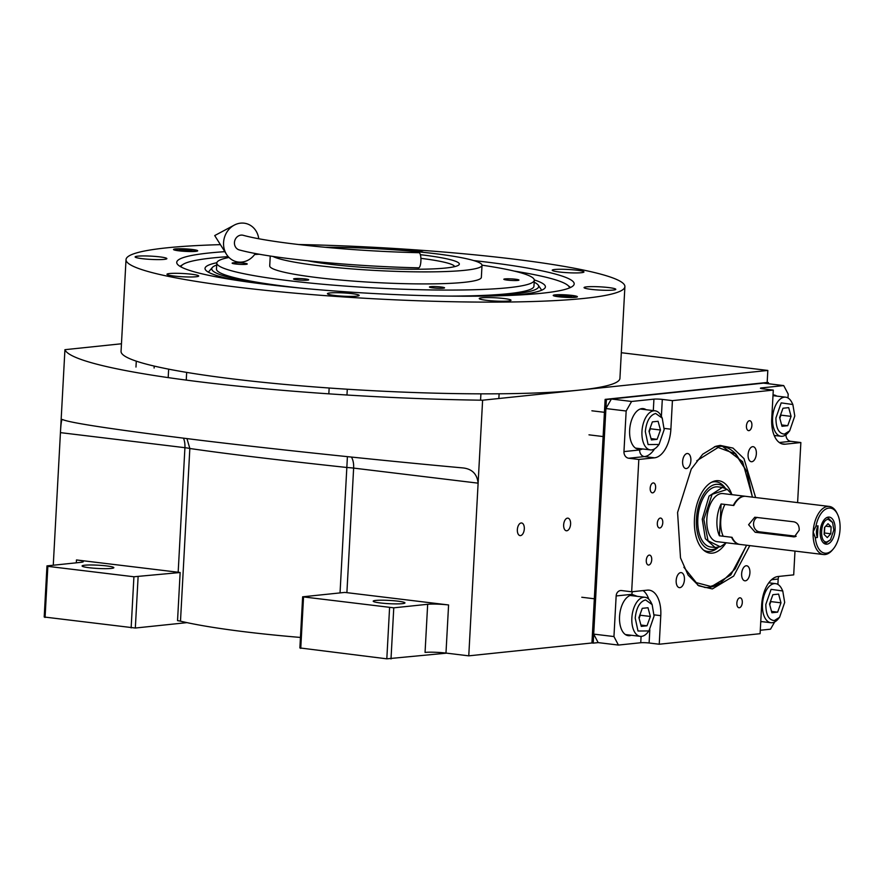 <?xml version="1.0" encoding="UTF-8"?>
<svg xmlns="http://www.w3.org/2000/svg" width="884" height="884" viewBox="0 0 884 884"><rect width="100%" height="100%" fill="white"/><g stroke="black" fill="none" stroke-linecap="round" stroke-linejoin="round"><path stroke-width="1.33" d="M446.597 653.154L386.816 658.823L299.875 647.939L302.637 596.811L344.683 592.424A15.138 1.558 3.1 0 1 346.893 592.656L448.586 604.965A15.138 1.558 -176.9 0 0 427.668 604.291L425.06 652.414A15.138 1.558 3.1 0 1 445.978 653.077L468.763 655.84L591.937 642.977L605.131 399.38L767.168 382.463L767.82 370.44L621.319 352.716M300.438 637.441A202.867 20.873 -176.9 0 1 180.491 621.176A15.138 1.558 3.1 0 0 177.54 620.634L180.148 572.512A15.138 1.558 3.1 0 0 178.17 572.246L184.922 447.691A15.138 1.558 -176.9 0 1 189.839 448.497C225.597 453.713 277.93 460.045 346.837 467.481L347.401 456.652M178.17 572.246L76.477 559.948A15.138 1.558 -176.9 0 1 83.328 561.627A15.138 1.558 -176.9 0 1 80.864 562.346L46.974 565.882L47.846 566.357L133.915 576.766L180.148 572.512M53.261 565.219L64.93 349.677A306.792 31.559 3.1 0 0 482.609 400.209L767.82 370.44M121.462 343.777L64.93 349.677M521.173 522.974A6.354 3.425 -83.1 0 1 521.593 522.974A6.354 3.425 -83.1 0 1 524.278 529.317A6.354 3.425 -83.1 0 1 520.488 535.605A6.354 3.425 -83.1 0 1 520.068 535.605A6.354 3.425 -83.1 0 1 517.383 529.262A6.354 3.425 -83.1 0 1 521.173 522.974M567.462 518.146A6.354 3.425 -83.1 0 1 567.893 518.146A6.354 3.425 -83.1 0 1 570.567 524.488A6.354 3.425 -83.1 0 1 566.777 530.776A6.354 3.425 -83.1 0 1 566.357 530.776A6.354 3.425 -83.1 0 1 563.683 524.433A6.354 3.425 -83.1 0 1 567.462 518.146M468.763 655.84L482.609 400.209M427.668 604.291L393.767 607.827L391.004 658.956M186.988 622.634L135.329 628.027L138.103 576.898M135.329 628.027L44.2 617.01L46.974 565.882M84.676 565.219A15.901 1.635 3.1 0 0 82.09 565.97A15.901 1.635 3.1 0 0 93.395 568.158A15.901 1.635 3.1 0 0 111.251 568.434A15.901 1.635 3.1 0 0 113.837 567.694A15.901 1.635 3.1 0 0 102.533 565.506A15.901 1.635 3.1 0 0 84.676 565.219M183.496 438.199A15.138 8.166 96.9 0 1 184.922 447.691L60.432 432.63C60.919 423.546 61.582 419.171 62.444 419.491C69.593 422.861 115.572 429.779 200.359 440.265C283.145 450.321 388.407 461.161 462.641 467.901L462.995 467.934M462.641 467.901C471.946 468.807 477.095 473.89 478.111 483.161L353.633 468.1A15.138 8.166 96.9 0 0 351.423 457.061M375.777 600.435A15.901 1.635 3.1 0 0 373.203 601.186A15.901 1.635 3.1 0 0 384.496 603.374A15.901 1.635 3.1 0 0 402.364 603.65A15.901 1.635 3.1 0 0 404.949 602.91A15.901 1.635 3.1 0 0 393.645 600.722A15.901 1.635 3.1 0 0 375.777 600.435M302.637 596.811L393.767 607.827M386.816 658.823L389.579 607.695M300.748 648.414L303.521 597.286M180.491 621.176L189.839 448.497L186.955 438.63M131.141 627.894L133.915 576.766M45.073 617.485L47.846 566.357M473.658 260.559A199.022 20.476 -176.9 0 1 484.134 261.774A199.022 20.476 -176.9 0 1 574.003 284.648A199.022 20.476 -176.9 0 1 541.848 293.245A199.022 20.476 -176.9 0 1 321.831 289.985A199.022 20.476 -176.9 0 1 176.833 263.134A199.022 20.476 -176.9 0 1 209.077 252.99A199.022 20.476 -176.9 0 1 224.823 251.675M179.938 266.316L182.458 264.813M568.235 285.709L570.567 287.466M220.414 244.647A249.796 25.702 3.1 0 0 166.623 247.852A249.796 25.702 3.1 0 0 126.025 259.609L121.053 351.335A249.796 25.702 3.1 0 0 298.67 385.645A249.796 25.702 3.1 0 0 579.329 390.109A249.796 25.702 3.1 0 0 619.927 378.352L624.9 286.626A249.796 25.702 3.1 0 0 298.273 244.514M126.025 259.609A249.796 25.702 3.1 0 0 303.632 293.919A249.796 25.702 3.1 0 0 584.302 298.383A249.796 25.702 3.1 0 0 624.9 286.626M175.485 248.923A12.111 1.249 -176.9 0 1 189.088 249.144A12.111 1.249 -176.9 0 1 197.696 250.802A12.111 1.249 -176.9 0 1 195.729 251.376A12.111 1.249 -176.9 0 1 182.126 251.155A12.111 1.249 -176.9 0 1 173.518 249.498A12.111 1.249 -176.9 0 1 175.485 248.923M555.185 294.858A12.111 1.249 -176.9 0 1 568.799 295.079A12.111 1.249 -176.9 0 1 577.407 296.737A12.111 1.249 -176.9 0 1 575.44 297.311A12.111 1.249 -176.9 0 1 561.837 297.09A12.111 1.249 -176.9 0 1 553.218 295.433A12.111 1.249 -176.9 0 1 555.185 294.858M137.694 256.172A15.901 1.635 3.1 0 0 135.119 256.913A15.901 1.635 3.1 0 0 146.412 259.1A15.901 1.635 3.1 0 0 164.28 259.377A15.901 1.635 3.1 0 0 166.866 258.636A15.901 1.635 3.1 0 0 155.562 256.448A15.901 1.635 3.1 0 0 137.694 256.172M169.551 273.532A15.901 1.635 3.1 0 0 166.965 274.283A15.901 1.635 3.1 0 0 178.27 276.471A15.901 1.635 3.1 0 0 196.126 276.747A15.901 1.635 3.1 0 0 198.712 276.007A15.901 1.635 3.1 0 0 187.408 273.819A15.901 1.635 3.1 0 0 169.551 273.532M330.019 292.947A15.901 1.635 3.1 0 0 327.434 293.698A15.901 1.635 3.1 0 0 338.738 295.886A15.901 1.635 3.1 0 0 356.595 296.162A15.901 1.635 3.1 0 0 359.18 295.422A15.901 1.635 3.1 0 0 347.876 293.234A15.901 1.635 3.1 0 0 330.019 292.947M481.835 297.798A15.901 1.635 3.1 0 0 479.25 298.549A15.901 1.635 3.1 0 0 490.554 300.726A15.901 1.635 3.1 0 0 508.411 301.013A15.901 1.635 3.1 0 0 510.996 300.262A15.901 1.635 3.1 0 0 499.692 298.085A15.901 1.635 3.1 0 0 481.835 297.798M586.644 286.858A15.901 1.635 3.1 0 0 584.059 287.609A15.901 1.635 3.1 0 0 595.363 289.786A15.901 1.635 3.1 0 0 613.22 290.074A15.901 1.635 3.1 0 0 615.805 289.322A15.901 1.635 3.1 0 0 604.501 287.145A15.901 1.635 3.1 0 0 586.644 286.858M554.798 269.487A15.901 1.635 3.1 0 0 552.213 270.239A15.901 1.635 3.1 0 0 563.517 272.416A15.901 1.635 3.1 0 0 581.374 272.703A15.901 1.635 3.1 0 0 583.959 271.952A15.901 1.635 3.1 0 0 572.655 269.775A15.901 1.635 3.1 0 0 554.798 269.487M423.381 252.338A15.901 1.635 3.1 0 0 412.695 250.404A15.901 1.635 3.1 0 0 396.165 249.929M228.227 256.647A194.546 20.012 3.1 0 0 212.58 257.951A194.546 20.012 3.1 0 0 181.375 265.94A194.546 20.012 3.1 0 0 180.977 266.913M569.473 287.952A194.546 20.012 3.1 0 0 569.186 286.935A194.546 20.012 3.1 0 0 514.223 271.079M513.714 295.256A170.435 17.536 -176.9 0 0 517.704 294.869A170.435 17.536 3.1 0 0 545.163 287.687A170.435 17.536 3.1 0 0 534.268 279.908M235.619 280.195A170.435 17.536 -176.9 0 1 205.176 269.266A170.435 17.536 -176.9 0 1 216.856 262.714M534.168 282.217A163.684 16.84 3.1 0 1 538.234 285.134A163.684 16.84 3.1 0 1 512.068 294.184A163.684 16.84 -176.9 0 1 481.294 296.14M267.764 284.582A163.684 16.84 -176.9 0 1 212.337 267.487A163.684 16.84 -176.9 0 1 216.702 265.023M482.012 265.178A158.965 16.354 -176.9 0 1 534.279 280.217L533.947 286.228A158.965 16.354 3.1 0 1 508.112 293.709A158.965 16.354 -176.9 0 1 447.16 296.085M301.698 288.206A158.965 16.354 -176.9 0 1 216.481 269.034L216.812 263.023A158.965 16.354 3.1 0 0 288.737 280.681A158.965 16.354 -176.9 0 0 450.707 290.074A158.965 16.354 -176.9 0 0 534.279 280.217M420.364 254.68A83.262 8.564 -176.9 0 1 421.657 254.835A83.262 8.564 -176.9 0 1 459.337 264.084A83.262 8.564 -176.9 0 1 415.568 269.255A83.262 8.564 -176.9 0 1 330.726 264.327A83.262 8.564 -176.9 0 1 307.886 260.813M374.076 250.901A83.262 8.564 -176.9 0 1 379.236 251.178M259.432 254.227A158.965 16.354 3.1 0 0 254.625 254.526M229 257.465A158.965 16.354 3.1 0 0 216.812 263.023M324.914 247.288A105.981 10.906 3.1 0 1 434.066 253.542A105.981 10.906 -176.9 0 1 482.012 265.322A105.981 10.906 -176.9 0 1 426.309 271.885A105.981 10.906 -176.9 0 1 318.328 265.631A105.981 10.906 3.1 0 1 272.891 256.415M482.012 265.322L481.36 277.344A105.981 10.906 -176.9 0 1 425.657 283.919A105.981 10.906 -176.9 0 1 317.676 277.653A105.981 10.906 3.1 0 1 269.719 265.885L270.25 256.017M235.553 263.996A7.569 0.773 3.1 0 0 243.266 264.449A7.569 0.773 3.1 0 0 247.244 263.973A7.569 0.773 3.1 0 0 243.818 263.134A7.569 0.773 3.1 0 0 236.105 262.692A7.569 0.773 3.1 0 0 232.127 263.156A7.569 0.773 3.1 0 0 235.553 263.996M297.002 279.808A7.569 0.773 3.1 0 0 304.715 280.261A7.569 0.773 3.1 0 0 308.693 279.786A7.569 0.773 3.1 0 0 305.267 278.946A7.569 0.773 3.1 0 0 297.554 278.504A7.569 0.773 3.1 0 0 293.576 278.968A7.569 0.773 3.1 0 0 297.002 279.808M432.862 287.864A7.569 0.773 3.1 0 0 440.575 288.317A7.569 0.773 3.1 0 0 444.553 287.841A7.569 0.773 3.1 0 0 441.127 287.002A7.569 0.773 3.1 0 0 433.414 286.56A7.569 0.773 3.1 0 0 429.436 287.024A7.569 0.773 3.1 0 0 432.862 287.864M507.261 280.095A7.569 0.773 3.1 0 0 514.974 280.548A7.569 0.773 3.1 0 0 518.952 280.073A7.569 0.773 3.1 0 0 515.527 279.233A7.569 0.773 3.1 0 0 507.814 278.791A7.569 0.773 3.1 0 0 503.836 279.256A7.569 0.773 3.1 0 0 507.261 280.095M175.286 249.531A10.365 1.061 3.1 0 1 176.944 249.1A10.365 1.061 -176.9 0 1 188.292 249.266A10.365 1.061 -176.9 0 1 195.939 250.647A10.365 1.061 -176.9 0 1 194.27 251.2A10.365 1.061 3.1 0 1 182.336 250.99A10.365 1.061 3.1 0 1 175.286 249.531L174.877 250.15M190.922 250.791A6.354 0.652 3.1 0 0 191.961 250.492A6.354 0.652 3.1 0 0 187.43 249.62A6.354 0.652 3.1 0 0 180.292 249.509A6.354 0.652 3.1 0 0 179.253 249.807A6.354 0.652 3.1 0 0 183.784 250.68A6.354 0.652 3.1 0 0 190.922 250.791M575.65 296.582A10.365 1.061 3.1 0 1 573.981 297.134A10.365 1.061 -176.9 0 1 562.036 296.925A10.365 1.061 -176.9 0 1 554.986 295.466A10.365 1.061 -176.9 0 1 556.655 295.035A10.365 1.061 3.1 0 1 567.992 295.201A10.365 1.061 3.1 0 1 575.65 296.582L575.992 297.245M560.003 295.444A6.354 0.652 3.1 0 0 558.964 295.742A6.354 0.652 3.1 0 0 563.484 296.615A6.354 0.652 3.1 0 0 570.633 296.726A6.354 0.652 3.1 0 0 571.661 296.427A6.354 0.652 3.1 0 0 567.141 295.554A6.354 0.652 3.1 0 0 560.003 295.444M420.894 258.338A78.72 8.1 -176.9 0 1 454.266 265.996A78.72 8.1 -176.9 0 1 454.63 266.637M749.798 545.616L733.687 576.07L712.371 588.932L698.802 585.827L688.106 575.064L680.503 557.903L677.575 512.477L691.266 469.061L702.725 454.21L715.686 446.309L720.151 445.392L733.002 448.089L743.974 458.586L755.621 497.526M714.416 446.74L722.272 446.221L742.604 461.669L752.461 497.139M746.637 545.24L730.792 574.965L709.896 587.529L705.189 587.495L697.675 585.12M794.981 551.086L793.699 574.865L777.986 576.512A27.249 14.697 -83.1 0 0 761.643 605.131L760.096 633.695L659.232 644.226L649.11 643A6.055 0.619 3.1 0 0 640.745 642.734L618.424 645.066L598.17 642.613L593.694 634.115L605.916 408.552L611.363 399.016L763.478 383.137L783.721 385.59L761.4 387.921A6.055 0.619 -176.9 0 0 760.417 388.198A6.055 0.619 -176.9 0 0 763.157 388.872L773.29 390.098L771.743 418.673A27.249 14.697 -83.1 0 0 783.346 444.166A27.249 14.697 -83.1 0 0 785.158 444.188L781.589 443.757M605.916 408.552L626.159 411.005L623.96 451.602A6.055 5.061 84 0 0 628.701 458.232L638.823 459.459L654.536 457.813L644.414 456.597L628.701 458.232M593.694 634.115L613.949 636.557L616.148 595.96A6.055 5.061 84 0 1 620.579 590.545A6.055 5.061 84 0 1 621.54 590.556L631.662 591.783L638.823 459.459M611.363 399.016L631.607 401.469L626.159 411.005M631.607 401.469L653.928 399.137A6.055 0.619 -176.9 0 1 662.304 399.402L661.387 416.386M773.29 390.098L672.426 400.629L662.304 399.402M787.987 397.955L788.196 394.087L783.721 385.59M785.998 434.718A6.055 5.061 -96 0 0 790.738 441.315L779.279 442.519M797.611 502.609L800.86 442.541L790.738 441.315M778.859 576.423A6.055 5.061 -96 0 0 778.185 579.042L777.887 584.423M760.284 630.259L770.528 629.187L774.671 621.949M613.949 636.557L618.424 645.066M653.177 482.929A4.995 2.696 96.9 0 0 650.204 487.869A4.995 2.696 96.9 0 0 652.304 492.852A4.995 2.696 96.9 0 0 652.635 492.852A4.995 2.696 96.9 0 0 655.608 487.913A4.995 2.696 96.9 0 0 653.508 482.929A4.995 2.696 96.9 0 0 653.177 482.929M649.265 555.108A4.995 2.696 96.9 0 0 646.292 560.047A4.995 2.696 96.9 0 0 648.392 565.031A4.995 2.696 96.9 0 0 648.723 565.031A4.995 2.696 96.9 0 0 651.707 560.091A4.995 2.696 96.9 0 0 649.596 555.108A4.995 2.696 96.9 0 0 649.265 555.108M636.027 596.192A20.442 11.017 96.9 0 0 633.165 595.087A20.442 11.017 96.9 0 0 631.817 595.076A20.442 11.017 96.9 0 0 619.64 615.297A20.442 11.017 96.9 0 0 628.259 635.662A20.442 11.017 96.9 0 0 629.618 635.673A20.442 11.017 96.9 0 0 631.298 635.264M631.662 591.783L647.364 590.147A27.249 14.697 -83.1 0 1 649.176 590.158A27.249 14.697 -83.1 0 1 660.779 615.662L654.105 614.844M739.842 597.816A4.995 2.696 96.9 0 0 736.869 602.766A4.995 2.696 96.9 0 0 738.969 607.739A4.995 2.696 96.9 0 0 739.3 607.75A4.995 2.696 96.9 0 0 742.284 602.8A4.995 2.696 96.9 0 0 740.173 597.827A4.995 2.696 96.9 0 0 739.842 597.816M749.433 420.718A4.995 2.696 96.9 0 0 746.461 425.657A4.995 2.696 96.9 0 0 748.56 430.641A4.995 2.696 96.9 0 0 748.892 430.641A4.995 2.696 96.9 0 0 751.875 425.69A4.995 2.696 96.9 0 0 749.765 420.718A4.995 2.696 96.9 0 0 749.433 420.718M660.315 518.068A4.995 2.696 96.9 0 0 657.342 523.008A4.995 2.696 96.9 0 0 659.442 527.991A4.995 2.696 96.9 0 0 659.773 527.991A4.995 2.696 96.9 0 0 662.757 523.052A4.995 2.696 96.9 0 0 660.646 518.068A4.995 2.696 96.9 0 0 660.315 518.068M659.232 644.226L660.779 615.662M800.86 442.541L785.158 444.188M672.426 400.629L670.879 429.193A27.249 14.697 -83.1 0 1 654.536 457.813M746.173 565.771A7.569 4.077 96.9 0 0 741.676 573.263A7.569 4.077 96.9 0 0 744.858 580.81A7.569 4.077 96.9 0 0 745.367 580.81A7.569 4.077 96.9 0 0 749.875 573.318A7.569 4.077 96.9 0 0 746.682 565.771A7.569 4.077 96.9 0 0 746.173 565.771M752.627 446.685A7.569 4.077 96.9 0 0 748.118 454.177A7.569 4.077 96.9 0 0 751.312 461.713A7.569 4.077 96.9 0 0 751.809 461.724A7.569 4.077 96.9 0 0 756.317 454.232A7.569 4.077 96.9 0 0 753.135 446.685A7.569 4.077 96.9 0 0 752.627 446.685M687.155 453.514A7.569 4.077 96.9 0 0 682.647 461.006A7.569 4.077 96.9 0 0 685.84 468.553A7.569 4.077 96.9 0 0 686.338 468.553A7.569 4.077 96.9 0 0 690.846 461.061A7.569 4.077 96.9 0 0 687.664 453.525A7.569 4.077 96.9 0 0 687.155 453.514M680.702 572.611A7.569 4.077 96.9 0 0 676.205 580.092A7.569 4.077 96.9 0 0 679.387 587.639A7.569 4.077 96.9 0 0 679.895 587.639A7.569 4.077 96.9 0 0 684.404 580.158A7.569 4.077 96.9 0 0 681.21 572.611A7.569 4.077 96.9 0 0 680.702 572.611M646.127 409.734A20.442 11.017 96.9 0 0 643.265 408.618A20.442 11.017 96.9 0 0 641.917 408.607A20.442 11.017 96.9 0 0 629.74 428.828A20.442 11.017 96.9 0 0 638.359 449.205A20.442 11.017 96.9 0 0 639.718 449.216A20.442 11.017 96.9 0 0 641.397 448.807M776.749 396.098A20.442 11.017 96.9 0 0 773.887 394.993A20.442 11.017 96.9 0 0 773.025 394.949M760.726 621.971A20.442 11.017 96.9 0 0 761.92 621.64M683.896 567.274L696.26 582.622L710.603 586.39L696.26 582.622L683.896 567.274L696.26 582.622L710.603 586.39L720.405 583.12L735.145 568.876L746.571 545.229L735.145 568.876L720.405 583.12L735.145 568.876L746.571 545.229M704.614 587.418A71.151 38.377 96.9 0 0 708.758 587.396A71.151 38.377 96.9 0 1 704.614 587.418A71.151 38.377 96.9 0 0 708.758 587.396A71.151 38.377 96.9 0 0 718.736 584.059A71.151 38.377 96.9 0 1 708.758 587.396A71.151 38.377 96.9 0 0 718.736 584.059L710.603 586.39L720.405 583.12M752.394 497.139L747.157 472.023L736.007 454.1L747.157 472.023L752.394 497.139L747.157 472.023L734.615 452.785A71.151 38.377 96.9 0 0 721.709 446.155A71.151 38.377 96.9 0 1 734.615 452.785A71.151 38.377 96.9 0 0 721.709 446.155M735.996 454.089L734.615 452.785L735.996 454.089L718.128 447.47L696.791 460.763L718.128 447.47L736.007 454.1L718.128 447.47L696.791 460.763M731.455 493.515A36.454 19.658 -83.1 0 0 712.714 481.692A36.454 19.658 -83.1 0 1 731.455 493.515A36.454 19.658 -83.1 0 0 712.714 481.692A36.454 19.658 -83.1 0 0 694.459 519.007A36.454 19.658 96.9 0 0 704.36 550.765A36.454 19.658 96.9 0 1 694.459 519.007A36.454 19.658 -83.1 0 1 712.714 481.692A36.454 19.658 -83.1 0 0 694.459 519.007A36.454 19.658 96.9 0 0 704.36 550.765A36.454 19.658 96.9 0 0 725.377 543.748A36.454 19.658 96.9 0 1 704.36 550.765A36.454 19.658 96.9 0 0 725.377 543.748M718.338 547.34L717.3 548.191A35.073 18.918 -83.1 0 1 703.31 549.903A35.073 18.918 -83.1 0 0 717.3 548.191A35.073 18.918 -83.1 0 1 703.31 549.903M711.498 482.277A35.073 18.918 -83.1 0 1 724.67 487.283A35.073 18.918 -83.1 0 0 711.498 482.277A35.073 18.918 -83.1 0 1 724.67 487.283L725.477 488.355M725.344 488.288A32.819 17.702 -83.1 0 0 707.211 489.338A32.819 17.702 -83.1 0 0 696.437 518.809A32.819 17.702 96.9 0 0 718.195 547.373A32.819 17.702 96.9 0 1 696.437 518.809A32.819 17.702 -83.1 0 1 707.211 489.338A32.819 17.702 -83.1 0 1 725.344 488.288A32.819 17.702 -83.1 0 0 707.211 489.338A32.819 17.702 -83.1 0 0 696.437 518.809A32.819 17.702 96.9 0 0 718.195 547.373M727.112 489.294L722.427 487.416L717.996 486.874A30.277 16.332 -83.1 0 0 697.83 518.654A30.277 16.332 96.9 0 0 710.725 546.997A30.277 16.332 96.9 0 1 697.83 518.654A30.277 16.332 -83.1 0 1 717.996 486.874A30.277 16.332 -83.1 0 0 697.83 518.654A30.277 16.332 96.9 0 0 710.725 546.997L715.156 547.528L720.151 546.809M598.17 642.613L593.208 643.132L606.402 399.535L768.439 382.617L768.373 383.733M593.208 643.132L591.937 642.977M768.439 382.617L767.168 382.463M606.402 399.535L605.131 399.38M655.663 413.458C649.917 415.137 646.469 421.182 645.309 431.58L648.094 444.564L659.055 444.475L664.16 429.613L662.249 418.154L655.663 413.458M662.249 418.154L661.276 416.165A19.68 10.619 96.9 0 0 655.077 410.817A19.68 10.619 96.9 0 0 653.773 410.806A19.68 10.619 96.9 0 0 641.961 431.469A19.68 10.619 96.9 0 0 650.348 449.89A19.68 10.619 96.9 0 0 657.641 446.177L659.055 444.475M657.11 439.315L660.459 430L658.083 421.27L652.359 421.878L649.011 431.193L651.386 439.923L657.11 439.315L651.022 438.586M660.459 430L650.337 428.773L650.138 428.044M649.21 431.922L650.337 428.773M645.563 599.916C639.817 601.595 636.37 607.639 635.209 618.038L638.005 631.021L648.966 630.933L654.061 616.071L652.149 604.612L645.563 599.916M652.149 604.612L651.176 602.623A19.68 10.619 96.9 0 0 644.977 597.275A19.68 10.619 96.9 0 0 643.674 597.264A19.68 10.619 96.9 0 0 631.861 617.938A19.68 10.619 96.9 0 0 640.248 636.347A19.68 10.619 96.9 0 0 647.541 632.635L648.966 630.933M647.011 625.784L650.359 616.457L647.994 607.739L642.259 608.336L638.911 617.651L641.287 626.38L647.011 625.784L640.922 625.043M650.359 616.457L640.237 615.231L640.038 614.513M639.11 618.38L640.237 615.231M774.329 620.568L779.577 617.297L784.683 602.435L782.76 590.976L771.102 589.352L765.831 604.402C765.875 614.678 768.704 620.071 774.329 620.568M782.76 590.976L781.799 588.987A19.68 10.619 96.9 0 0 775.588 583.639A19.68 10.619 96.9 0 0 762.483 604.302A19.68 10.619 96.9 0 0 770.87 622.723A19.68 10.619 96.9 0 0 772.174 622.723A19.68 10.619 96.9 0 0 778.163 618.999L779.577 617.297M772.881 594.7L769.533 604.026L771.898 612.745L777.633 612.148L780.981 602.822L778.605 594.103L772.881 594.7M780.981 602.822L770.859 601.595L770.66 600.877M769.721 604.744L770.859 601.595M777.633 612.148L771.544 611.408M784.428 434.11L789.677 430.839L794.782 415.977L792.86 404.518L781.202 402.883L775.931 417.944C775.964 428.221 778.804 433.613 784.428 434.11M792.86 404.518L791.887 402.529A19.68 10.619 96.9 0 0 785.688 397.181A19.68 10.619 96.9 0 0 772.583 417.845A19.68 10.619 96.9 0 0 780.97 436.254A19.68 10.619 96.9 0 0 782.274 436.265A19.68 10.619 96.9 0 0 788.263 432.541L789.677 430.839M782.981 408.242L779.622 417.557L781.997 426.287L787.732 425.69L791.081 416.364L788.705 407.646L782.981 408.242M791.081 416.364L780.959 415.137L780.76 414.419M779.821 418.287L780.959 415.137M787.732 425.69L781.633 424.95M745.499 496.3A24.222 13.061 96.9 0 0 745.245 496.267A24.222 13.061 96.9 0 0 743.632 496.256A24.222 13.061 96.9 0 0 733.278 505.438L721.123 503.968A24.222 13.061 96.9 0 0 719.399 535.792L731.554 537.262A24.222 13.061 96.9 0 0 739.422 544.367A24.222 13.061 96.9 0 0 739.676 544.389M722.427 487.416L709.056 496.09L702.261 519.195L705.333 538.688L715.156 547.528M732.195 494.686L727.245 489.371L712.117 494.333L703.83 519.317L708.051 540.776L720.294 546.776L726.372 542.787M745.245 496.267L722.968 493.57A24.222 13.061 96.9 0 0 721.366 493.559A24.222 13.061 96.9 0 0 706.935 517.527A24.222 13.061 96.9 0 0 717.145 541.671L739.422 544.367M721.123 503.968L719.399 535.792M420.894 261.134A7.569 2.122 91.4 0 1 418.629 267.841C349.898 266.305 270.504 258.482 239.299 249.929A7.569 6.752 104.8 0 1 234.448 242.581A7.569 6.752 104.8 0 1 243.177 235.288C272.007 243.288 351.445 251.266 418.994 252.702A7.569 2.122 91.4 0 1 420.894 261.134M258.747 238.713A19.68 17.547 104.8 0 0 234.271 225.111A19.68 17.547 104.8 0 0 223.575 242.547A19.68 17.547 104.8 0 0 226.514 254.36A19.68 17.547 104.8 0 0 255.354 253.476M755.179 532.267L794.318 536.875L799.224 530.179C799.302 525.549 797.556 522.764 793.965 521.825L754.781 517.228L748.593 524.731L755.179 532.267L759.478 531.825L796.197 536.268M826.418 553.196A22.708 12.243 96.9 0 0 833.336 548.898A22.708 12.243 96.9 0 0 837.524 514.267A22.708 12.243 96.9 0 0 828.861 508.079A22.708 12.243 96.9 0 0 815.976 526.068L813.147 531.87L815.346 537.715A22.708 12.243 96.9 0 0 826.418 553.196M837.524 514.267L836.916 513.018A24.222 13.061 96.9 0 0 829.28 506.433A24.222 13.061 96.9 0 0 827.678 506.421A24.222 13.061 96.9 0 0 813.147 531.87A24.222 13.061 96.9 0 0 823.468 554.533A24.222 13.061 96.9 0 0 825.07 554.544A24.222 13.061 96.9 0 0 832.452 549.958L833.336 548.898M818.031 525.847L817.402 537.494A12.111 10.122 -96 0 1 816.451 531.516A12.111 10.122 -96 0 1 818.031 525.847L815.976 526.068M817.402 537.494L815.346 537.715M835.082 529.859A13.625 7.348 96.9 0 0 829.28 517.107A13.625 7.348 96.9 0 0 820.197 531.417A13.625 7.348 96.9 0 0 826.01 544.168A13.625 7.348 96.9 0 0 835.082 529.859M823.468 554.533L739.93 544.422A24.222 13.061 -83.1 0 1 732.062 537.328L723.2 536.256A24.222 13.061 -83.1 0 1 724.924 504.433L733.786 505.504A24.222 13.061 -83.1 0 1 744.14 496.322A24.222 13.061 -83.1 0 1 745.753 496.333L829.28 506.433M757.146 517.372A7.569 6.332 -96 0 0 753.665 525.461A7.569 6.332 -96 0 0 759.478 531.825M833.844 529.991L832.584 522.455L828.253 519.361C820.297 519.494 818.993 543.45 827.026 541.914L830.485 539.77L833.844 529.991M832.584 522.455L827.921 517.715L826.242 517.88M823.236 542.699L825.689 543.262L830.485 539.77M824.142 534.455L827.269 537.582L830.761 533.77L831.137 526.82L828.021 523.693L824.518 527.505L824.142 534.455M831.137 526.82L825.755 526.168M830.761 533.77L824.429 532.997L824.739 527.273M76.477 559.948L76.322 562.821M445.978 653.077L448.586 604.965M346.893 592.656L353.633 468.1A15.138 1.558 -176.9 0 0 346.837 467.481L340.042 592.899M616.148 595.96L631.85 594.324L637.287 596.346M641.088 636.392L640.745 642.734M631.85 594.324A6.055 5.061 84 0 1 632.535 591.694M642.657 448.962L639.673 449.967L623.96 451.602M639.673 449.967A6.055 5.061 -96 0 0 644.414 456.597A27.249 14.697 -83.1 0 0 654.558 448.895M653.928 399.137L653.309 410.596M670.879 429.193L664.204 428.386M761.367 388.595L761.4 387.921M776.351 435.702L774.362 435.9M771.511 579.738L778.185 579.042M649.828 629.795L649.11 643M643.11 590.589A27.249 14.697 -83.1 0 1 648.823 599.253M793.158 536.864L795.423 536.632M181.375 265.94L180.8 266.813M212.337 267.487L208.37 272.15M538.234 285.134L541.682 290.206M569.186 286.935L569.672 287.875M135.97 367.059L136.291 361.158M154.114 368.031L154.225 366.075M346.97 395.015L347.279 389.225M328.837 393.833L329.146 388.01M603.661 387.568L603.728 386.474M186.248 380.098L186.668 372.396M168.192 377.612L168.645 369.147M498.852 398.507L499.106 393.789M480.564 400.176L480.907 393.844M195.939 250.647L196.281 251.31M554.986 295.466L554.577 296.085M454.266 265.996L454.807 266.592M588.987 434.84L603.12 436.552M591.893 410.795L604.435 412.309M635.497 448.1L650.348 449.89M640.226 409.016L655.077 410.817M581.794 597.252L594.335 598.777M625.397 634.557L640.248 636.347M630.126 595.473L644.977 597.275M768.793 582.821L775.588 583.639M760.759 621.496L770.87 622.723M772.981 395.645L785.688 397.181M774.163 435.436L780.97 436.254M226.514 254.36L214.713 235.575L234.271 225.111M823.7 543.119L824.827 543.262M826.794 517.571L827.921 517.704"/></g></svg>
